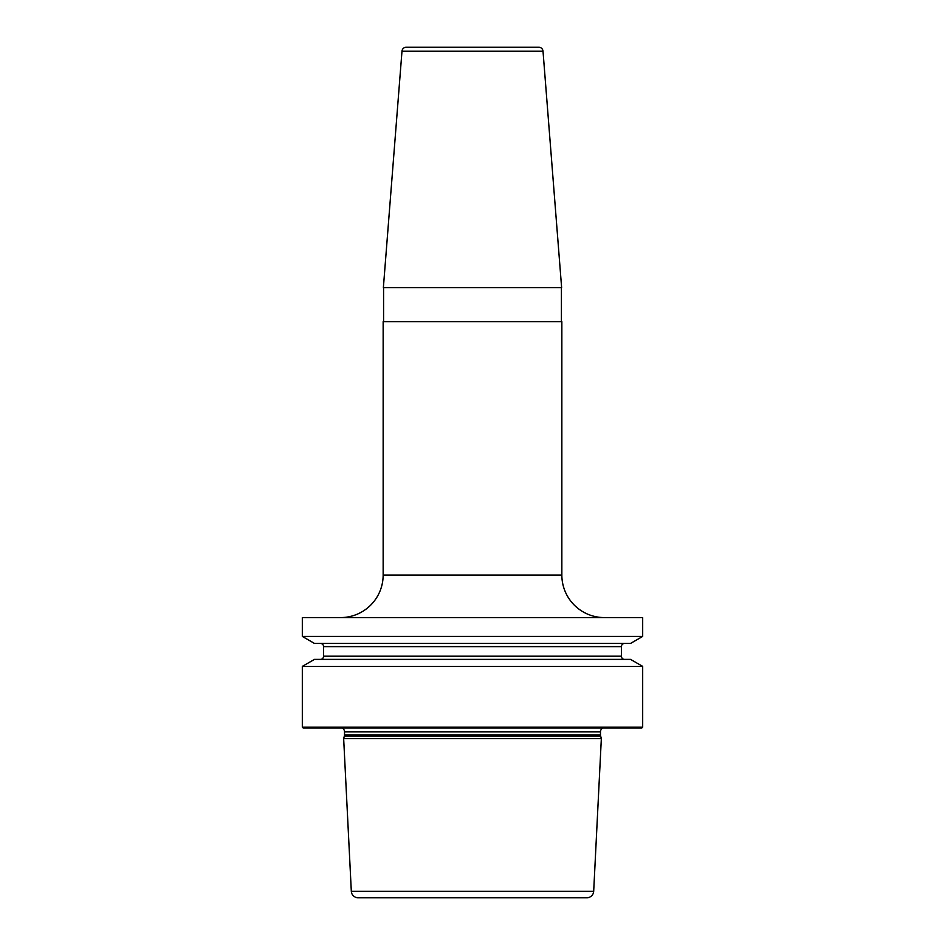 <?xml version="1.0" encoding="UTF-8"?>
<svg xmlns="http://www.w3.org/2000/svg" width="945" height="945" viewBox="0 0 945 945"><rect width="100%" height="100%" fill="white"/><g stroke="black" fill="none" stroke-linecap="round" stroke-linejoin="round"><path stroke-width="1.42" d="M642.683 666.39L642.683 727.142L302.317 727.142L302.317 666.39L314.449 659.386L630.551 659.386L642.683 666.39L302.317 666.39M642.683 617.581L642.683 636.422L302.317 636.422L302.317 617.581L642.683 617.581M302.317 727.142L303.168 727.993L641.832 727.993L642.683 727.142M602.886 727.993A4.252 4.252 0 0 0 600.488 731.82L600.488 734.891A4.252 4.252 0 0 0 600.63 735.99L601.339 738.624L343.661 738.624L351.316 891.289A6.804 6.804 0 0 0 358.108 897.75L586.892 897.75L358.108 897.75M342.114 727.993A4.252 4.252 0 0 1 344.512 731.82L344.512 734.891A4.252 4.252 0 0 1 344.37 735.99L343.661 738.624M601.339 738.624L593.684 891.289A6.804 6.804 0 0 1 586.892 897.75M383.15 575.032L561.85 575.032L561.85 321.678L383.15 321.678L383.15 575.032A42.549 42.549 0 0 1 340.602 617.581M561.85 575.032A42.549 42.549 0 0 0 604.398 617.581M561.424 287.634L561.424 321.678M383.575 287.634L383.575 321.678M383.375 287.634L561.625 287.634L543.009 51.172A4.252 4.252 0 0 0 538.768 47.25L406.232 47.25A4.252 4.252 0 0 0 401.991 51.172L383.375 287.634M642.683 636.422L630.551 643.427L314.449 643.427L302.317 636.422M624.598 659.386A3.189 3.189 0 0 1 621.408 656.196L621.408 646.616A3.189 3.189 0 0 1 624.598 643.427M320.402 659.386A3.189 3.189 0 0 0 323.592 656.196L323.592 646.616A3.189 3.189 0 0 0 320.402 643.427M600.488 731.82L344.512 731.82M600.488 734.891L344.512 734.891M600.63 735.99L344.37 735.99M593.684 891.289L351.316 891.289M401.991 51.172L543.009 51.172M621.408 646.616L323.592 646.616M621.408 656.196L323.592 656.196"/></g></svg>
